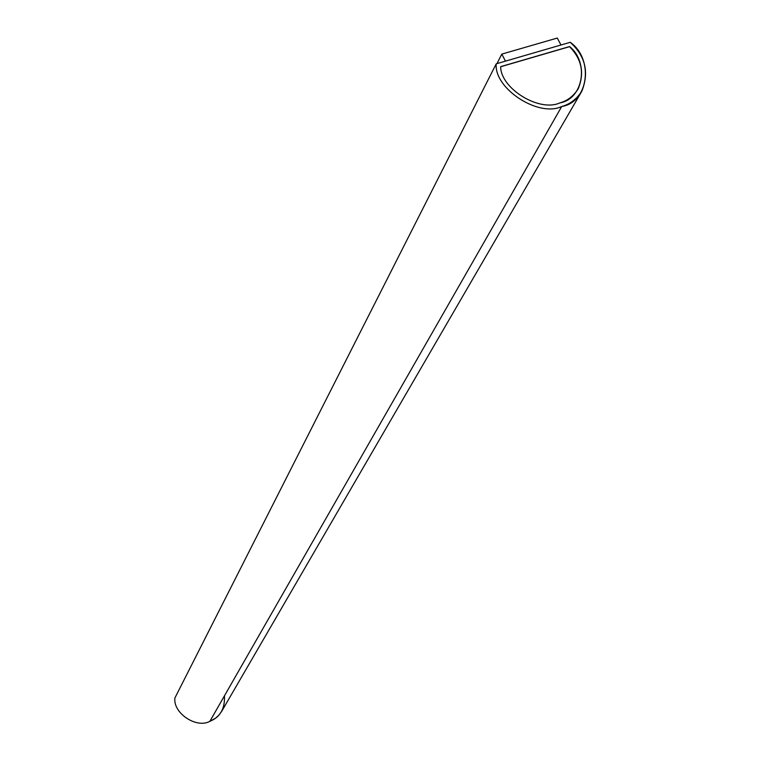 <?xml version="1.0" encoding="UTF-8"?>
<svg xmlns="http://www.w3.org/2000/svg" width="761" height="761" viewBox="0 0 761 761"><rect width="100%" height="100%" fill="white"/><g stroke="black" fill="none" stroke-linecap="round" stroke-linejoin="round"><path stroke-width="1.14" d="M500.671 66.645C500.605 88.599 539.435 112.409 559.839 102.906C567.411 100.813 573.528 96.143 578.179 88.866C584.676 73.037 581.823 58.93 569.608 46.545L500.671 66.645L569.608 46.545C589.328 62.354 583.278 99.092 559.839 102.906C539.435 112.409 500.605 88.599 500.671 66.645M224.457 695.83C225.037 708.719 220.176 717.214 209.865 721.314C196.509 728.895 172.776 713 174.925 697.942C172.776 713 196.509 728.895 209.865 721.314L561.732 106.492C538.541 117.679 493.87 88.552 496.22 63.829L174.925 697.942L496.22 63.829L570.255 42.302C585.399 56.105 589.28 72.371 581.88 91.12C576.714 99.111 569.999 104.228 561.732 106.492L209.865 721.314L215.458 718.26L218.873 715.169L221.717 711.269L581.88 91.12M500.69 66.74L569.542 46.668C581.756 59.044 584.61 73.151 578.113 88.98L578.113 88.999C584.61 73.161 581.756 59.054 569.542 46.668L500.69 66.74M561.732 106.492C588.681 102.374 594.037 58.958 570.255 42.302L496.22 63.829C493.87 88.552 538.541 117.679 561.732 106.492M560.99 44.994L557.29 38.05L501.794 54.117L505.475 61.137L501.794 54.117L496.981 63.61L501.794 54.117L557.29 38.05L560.99 44.994"/></g></svg>
